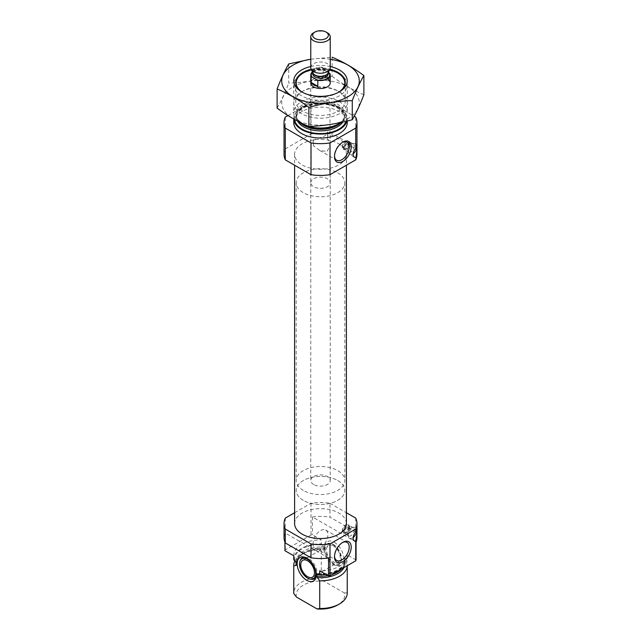 <?xml version="1.0" encoding="UTF-8"?>
<svg xmlns="http://www.w3.org/2000/svg" width="641" height="641" viewBox="0 0 641 641"><rect width="100%" height="100%" fill="white"/><g stroke="black" fill="none" stroke-linecap="round" stroke-linejoin="round"><path stroke-width="0.48" stroke-dasharray="3.21 2.4" d="M313.625 139.81A10.416 6.009 120 0 0 313.137 143.135A10.416 6.009 120 0 0 313.625 145.892L313.625 139.81L323.793 136.365L330.227 132.495L327.375 131.87L327.375 137.951A10.416 6.009 120 0 0 327.375 131.87M342.334 142.446A10.416 6.009 120 0 0 341.853 142.703A10.416 6.009 120 0 0 334.49 155.459A10.416 6.009 120 0 0 334.506 156.003M327.375 137.951L330.227 145.267L327.078 151.508L319.787 150.491L313.625 145.892M355.715 518.112L355.715 532.014A36.465 21.057 180 0 1 356.965 537.487M284.933 550.699A36.465 21.057 180 0 1 285.285 549.874L311.013 535.019A36.465 21.057 180 0 1 312.439 534.818L321.277 539.922L321.277 543.889A26.746 15.44 180 0 0 293.754 559.321M293.77 555.803A26.746 15.44 180 0 1 293.754 555.354A26.746 15.44 180 0 1 321.277 539.922M356.067 560.01L347.23 554.906A26.746 15.44 180 0 1 347.246 555.354A26.746 15.44 180 0 1 319.723 570.786M294.604 512.736L311.013 503.257A36.465 21.057 180 0 1 329.987 503.257L329.987 517.159L355.715 532.014M329.987 503.257L346.396 512.736M284.035 537.487A36.465 21.057 180 0 1 284.933 532.831L284.933 542.142M285.285 518.112L285.285 549.874M356.067 542.142L312.439 516.95A36.465 21.057 180 0 1 329.987 517.159M312.439 516.95L312.439 534.818M311.013 503.257L311.013 535.019M347.23 554.906L347.23 558.88A26.746 15.44 180 0 1 347.246 559.321A26.746 15.44 180 0 1 339.458 570.218M339.369 570.266A26.746 15.44 180 0 1 326.037 574.432M296.711 562.477A23.949 13.83 180 0 1 296.551 560.907A23.949 13.83 180 0 1 324.37 547.27L321.277 543.889M347.23 558.88L346.34 558.359L344.129 558.672L344.449 562.437A23.949 13.83 180 0 1 341.597 568.976M324.37 547.27L324.37 548.792L323.697 549.529L321.277 549.946L321.277 577.637A26.746 15.44 180 0 0 293.754 593.069M344.129 558.672A23.949 13.83 180 0 1 344.449 560.907L344.449 562.437A23.949 13.83 180 0 0 344.129 560.202L347.23 564.929A26.746 15.44 180 0 1 347.246 565.378A26.746 15.44 180 0 1 347.238 565.723M295.092 560.563A26.746 15.44 180 0 1 301.59 554.457A26.746 15.44 180 0 1 321.277 549.946M347.23 564.929L347.23 592.621A26.746 15.44 180 0 1 347.246 593.069M296.43 597.043A24.31 14.038 180 0 1 323.937 581.163L321.277 577.637M347.23 592.621L344.57 593.069A24.31 14.038 180 0 1 337.695 604.976M344.57 593.069L323.937 581.163M349.041 526.966A4.623 2.668 120 0 0 349.033 526.75L349.585 527.439L343.111 530.86A4.623 2.668 -60 0 1 345.211 526.341A4.623 2.668 -60 0 1 348.68 525.195A4.623 2.668 -60 0 1 349.633 527.094L348.688 526.573L342.51 530.516A4.623 2.668 120 0 0 342.51 530.956L344.361 531.653L349.585 528.633L349.633 527.535A4.623 2.668 -60 0 1 346.372 532.967A4.623 2.668 -60 0 1 344.065 533.2A4.623 2.668 -60 0 1 343.111 531.301L343.76 531.653L342.855 531.133L349.033 527.19A4.623 2.668 120 0 0 349.041 526.966M348.864 526.87A4.623 2.668 -60 0 1 346.853 531.517A4.623 2.668 -60 0 1 343.288 532.751A4.623 2.668 -60 0 1 343.288 527.423A4.623 2.668 -60 0 1 347.911 524.755A4.623 2.668 -60 0 1 348.864 526.87M349.033 527.19L349.633 527.535M342.51 530.516L343.111 530.86M344.361 530.46A3.766 2.179 -60 0 1 346.973 526.469A3.766 2.179 -60 0 1 349.585 527.439M294.604 523.593A25.896 14.951 180 0 1 310.589 509.779A25.896 14.951 180 0 1 338.809 513.024A25.896 14.951 180 0 1 346.396 523.593M348.992 143.272A4.559 2.628 120 0 0 348.992 143.055L349.585 143.72L343.199 147.142A4.559 2.628 -60 0 1 345.275 142.687A4.559 2.628 -60 0 1 348.696 141.557A4.559 2.628 -60 0 1 349.633 143.424L348.648 142.879L342.55 146.773A4.559 2.628 120 0 0 342.55 147.214L344.361 147.935L349.585 144.914L349.633 143.872A4.559 2.628 -60 0 1 346.412 149.225A4.559 2.628 -60 0 1 344.137 149.457A4.559 2.628 -60 0 1 343.199 147.582L343.848 147.935L342.895 147.39L348.992 143.496A4.559 2.628 120 0 0 348.992 143.272M348.824 143.175A4.559 2.628 -60 0 1 346.829 147.759A4.559 2.628 -60 0 1 343.32 148.984A4.559 2.628 -60 0 1 343.32 143.72A4.559 2.628 -60 0 1 347.879 141.084A4.559 2.628 -60 0 1 348.824 143.175M348.992 143.496L349.633 143.872M342.55 146.773L343.199 147.142M344.361 146.741A3.766 2.179 -60 0 1 346.973 142.751A3.766 2.179 -60 0 1 349.585 143.72M284.035 154.361A36.465 21.057 180 0 1 285.285 148.888L311.013 134.033A36.465 21.057 180 0 1 329.987 134.033L355.715 148.888A36.465 21.057 180 0 1 356.965 154.361M355.715 148.888L355.715 117.127M338.512 92.328A24.31 14.038 180 0 1 302.488 92.328M311.47 69.869A24.31 14.038 180 0 1 329.53 69.869M310.773 182.749A9.727 5.617 180 0 1 316.782 177.565A9.727 5.617 180 0 1 327.375 178.783A9.727 5.617 180 0 1 330.227 182.749A9.727 5.617 180 0 1 320.5 188.366A9.727 5.617 180 0 1 310.773 182.749L310.773 82.897A9.727 5.617 180 0 1 316.782 77.713A9.727 5.617 180 0 1 327.375 78.931M339.41 73.971L339.41 73.971A26.746 15.44 180 0 1 347.246 84.884A26.746 15.44 180 0 1 320.5 100.325A26.746 15.44 180 0 1 293.754 84.884A26.746 15.44 180 0 1 301.59 73.971A26.746 15.44 180 0 1 339.41 73.971L337.695 72.978L339.41 73.971M341.244 122.423A23.949 13.83 180 0 0 344.449 115.516A23.949 13.83 180 0 0 337.43 105.741A23.949 13.83 180 0 0 311.334 102.744A23.949 13.83 180 0 0 296.551 115.516A23.949 13.83 180 0 0 299.427 122.094A26.746 15.44 180 0 1 293.754 112.576A26.746 15.44 180 0 1 310.268 98.313A26.746 15.44 180 0 1 339.41 101.663A26.746 15.44 180 0 1 347.246 112.576A26.746 15.44 180 0 1 341.028 122.471M293.77 119.05A26.746 15.44 180 0 1 293.754 118.633A26.746 15.44 180 0 1 310.268 104.371A26.746 15.44 180 0 1 339.41 107.712A26.746 15.44 180 0 1 347.246 118.633A26.746 15.44 180 0 1 346.893 121.125M293.754 122.599A26.746 15.44 180 0 1 310.268 108.337A26.746 15.44 180 0 1 339.41 111.686A26.746 15.44 180 0 1 347.246 122.599M285.285 148.888L285.285 117.127M287.985 115.572L311.013 102.272A36.465 21.057 180 0 1 329.987 102.272L354.209 116.261M311.013 134.033L311.013 102.272M329.987 134.033L329.987 102.272M338.809 143.792A25.896 14.951 180 0 1 346.396 154.361A25.896 14.951 180 0 1 320.5 169.312A25.896 14.951 180 0 1 294.604 154.361A25.896 14.951 180 0 1 310.589 140.555A25.896 14.951 180 0 1 338.809 143.792M353.199 153.704A6.081 3.509 -60 0 1 349.601 154.369A6.081 3.509 -60 0 1 348.664 153.271A6.081 3.509 -60 0 1 349.601 147.35A6.081 3.509 -60 0 1 354.265 143.568A6.081 3.509 -60 0 1 355.683 143.84A6.081 3.509 -60 0 1 356.716 145.17M354.281 146.172A4.743 2.74 -60 0 1 352.205 150.947A4.743 2.74 -60 0 1 348.552 152.213A4.743 2.74 -60 0 1 347.823 151.356A4.743 2.74 -60 0 1 348.552 146.741A4.743 2.74 -60 0 1 352.189 143.792A4.743 2.74 -60 0 1 353.295 144.001A4.743 2.74 -60 0 1 354.281 146.172M348.952 143.095A4.743 2.74 -60 0 1 346.885 147.871A4.743 2.74 -60 0 1 343.231 149.137A4.743 2.74 -60 0 1 343.231 143.664A4.743 2.74 -60 0 1 347.967 140.932A4.743 2.74 -60 0 1 348.952 143.095M349.585 144.914A3.766 2.179 -60 0 1 346.973 148.904A3.766 2.179 -60 0 1 344.361 147.935M353.199 537.422A6.081 3.509 -60 0 1 349.601 538.087A6.081 3.509 -60 0 1 348.664 536.99A6.081 3.509 -60 0 1 349.601 531.068A6.081 3.509 -60 0 1 354.265 527.287A6.081 3.509 -60 0 1 355.683 527.559A6.081 3.509 -60 0 1 356.716 528.889M354.281 529.891A4.743 2.74 -60 0 1 352.205 534.666A4.743 2.74 -60 0 1 348.552 535.932A4.743 2.74 -60 0 1 347.823 535.075A4.743 2.74 -60 0 1 348.552 530.46A4.743 2.74 -60 0 1 352.189 527.511A4.743 2.74 -60 0 1 353.295 527.719A4.743 2.74 -60 0 1 354.281 529.891M348.952 526.814A4.743 2.74 -60 0 1 346.885 531.589A4.743 2.74 -60 0 1 343.231 532.855A4.743 2.74 -60 0 1 343.231 527.383A4.743 2.74 -60 0 1 347.967 524.65A4.743 2.74 -60 0 1 348.952 526.814M349.585 528.633A3.766 2.179 -60 0 1 346.973 532.623A3.766 2.179 -60 0 1 344.361 531.653M328.561 558.023L284.933 532.831M334.249 542.294A13.557 7.828 60 0 1 343.68 556.805A13.557 7.828 60 0 1 337.671 565.683A13.557 7.828 60 0 1 327.471 557.285A13.557 7.828 60 0 1 325.299 544.249A13.557 7.828 60 0 1 334.249 542.294M311.534 579.296A12.155 7.019 60 0 1 308.465 578.182A12.155 7.019 60 0 1 300.437 560.082M304.419 557.165A12.155 7.019 60 0 1 305.396 557.213A12.155 7.019 60 0 1 308.465 558.327A12.155 7.019 60 0 1 316.494 576.435A12.155 7.019 60 0 1 316.045 577.309M333.392 545.924A9.727 5.617 60 0 1 339.746 554.497A9.727 5.617 60 0 1 338.256 562.285A9.727 5.617 60 0 1 328.529 556.668A9.727 5.617 60 0 1 328.529 545.443A9.727 5.617 60 0 1 333.392 545.924M333.392 544.513A11.458 6.61 60 0 1 340.956 561.572A11.458 6.61 60 0 1 327.663 557.173A11.458 6.61 60 0 1 330.5 543.456A11.458 6.61 60 0 1 333.392 544.513M332.535 544.433A12.155 7.019 60 0 1 340.563 562.542A12.155 7.019 60 0 1 335.604 565.402A12.155 7.019 60 0 1 326.453 557.87A12.155 7.019 60 0 1 324.506 546.18A12.155 7.019 60 0 1 329.466 543.32A12.155 7.019 60 0 1 332.535 544.433M334.49 155.459L334.49 156.612M313.137 543.328A10.416 6.009 120 0 0 315.292 548.095A10.416 6.009 120 0 0 325.708 542.078A10.416 6.009 120 0 0 325.708 530.059A10.416 6.009 120 0 0 317.68 532.847A10.416 6.009 120 0 0 313.137 543.328M342.334 542.639A10.416 6.009 120 0 0 341.853 542.903A10.416 6.009 120 0 0 334.49 555.651A10.416 6.009 120 0 0 334.506 556.204M334.49 555.651L334.49 556.805M337.695 172.83A24.31 14.038 180 0 1 344.81 182.749A24.31 14.038 180 0 1 320.5 196.787A24.31 14.038 180 0 1 296.19 182.749A24.31 14.038 180 0 1 311.197 169.785A24.31 14.038 180 0 1 337.695 172.83M337.695 480.518A24.31 14.038 180 0 1 344.81 490.437A24.31 14.038 180 0 1 320.5 504.475A24.31 14.038 180 0 1 296.19 490.437A24.31 14.038 180 0 1 311.197 477.473A24.31 14.038 180 0 1 337.695 480.518M310.773 59.244A38.78 22.387 180 0 1 330.227 59.244M310.773 66.536A26.746 15.44 180 0 1 330.227 66.536M288.738 63.924L288.738 83.074C303.201 82.569 317.664 80.333 332.126 76.359L332.126 57.209L310.773 59.196M277.112 108.121C280.99 101.502 284.86 93.153 288.738 83.074M332.126 76.359C342.574 84.123 353.167 90.237 363.888 94.7M301.59 91.831A26.746 15.44 180 0 1 339.41 91.831A26.746 15.44 180 0 1 339.41 113.673A26.746 15.44 180 0 1 301.59 113.673A26.746 15.44 180 0 1 301.59 91.831L302.985 91.03A24.767 14.302 180 0 1 338.015 91.03A24.767 14.302 180 0 1 345.267 101.142A24.767 14.302 180 0 1 320.5 115.444A24.767 14.302 180 0 1 295.733 101.142A24.767 14.302 180 0 1 302.985 91.03L301.59 91.831L302.985 92.641A24.767 14.302 180 0 1 302.312 92.24M293.081 86.92A38.78 22.387 180 0 1 357.958 96.959A38.78 22.387 180 0 1 310.46 124.378A38.78 22.387 180 0 1 293.081 86.92M311.197 69.276A24.767 14.302 180 0 1 329.803 69.276M338.688 92.24A24.767 14.302 180 0 1 338.015 92.641A24.767 14.302 180 0 1 302.985 92.641M312.391 71.864A9.727 5.617 180 0 1 323.184 69.565L329.057 72.954M313.625 484.484A9.727 5.617 180 0 1 310.773 480.518A9.727 5.617 180 0 1 320.5 474.901A9.727 5.617 180 0 1 330.227 480.518A9.727 5.617 180 0 1 324.218 485.702A9.727 5.617 180 0 1 313.625 484.484M323.184 69.565L323.184 75.518L329.843 79.364A9.727 5.617 0 0 0 323.184 75.518M329.843 73.411L329.843 79.364M303.305 490.437A24.31 14.038 180 0 1 296.19 480.518A24.31 14.038 180 0 1 320.5 466.48A24.31 14.038 180 0 1 344.81 480.518A24.31 14.038 180 0 1 329.803 493.482A24.31 14.038 180 0 1 303.305 490.437M303.305 500.365A24.31 14.038 180 0 1 296.19 490.437A24.31 14.038 180 0 1 320.5 476.407A24.31 14.038 180 0 1 344.81 490.437A24.31 14.038 180 0 1 329.803 503.409A24.31 14.038 180 0 1 303.305 500.365M313.625 32.811A9.727 5.617 180 0 1 327.375 32.811M310.773 67.617A9.727 5.617 180 0 1 320.5 62.009A9.727 5.617 180 0 1 330.227 67.617M294.66 560.282A25.896 14.951 180 0 1 322.167 544.401M346.34 558.359A25.896 14.951 180 0 1 318.833 574.24M317.583 573.815C331.782 575.145 345.259 567.557 344.449 560.907A23.949 13.83 180 0 1 319.675 574.729M296.206 561.652A24.518 14.158 180 0 1 303.161 553.552C297.616 558.063 295.413 561.019 296.551 562.437A23.949 13.83 180 0 1 324.37 548.792M331.83 574.616A23.949 13.83 180 0 1 328.008 575.57M301.59 554.457L303.161 553.552A24.518 14.158 180 0 1 323.697 549.529M344.81 561.716A24.518 14.158 180 0 1 344.001 567.589M297.64 121.165A23.949 13.83 180 0 1 296.551 117.047L296.551 115.516C295.413 116.934 297.616 119.891 303.161 124.402A24.518 14.158 180 0 1 303.161 104.387A24.518 14.158 180 0 1 337.839 104.387A24.518 14.158 180 0 1 337.839 124.402C343.384 119.891 345.587 116.934 344.449 115.516L344.449 117.047A23.949 13.83 180 0 1 342.799 122.086M337.43 107.271A23.949 13.83 180 0 1 344.449 117.047C345.571 115.596 343.368 112.632 337.839 108.161C328.841 103.57 318.914 102.848 308.049 105.981C300.437 108.922 296.607 112.608 296.551 117.047A23.949 13.83 180 0 1 311.334 104.275A23.949 13.83 180 0 1 337.43 107.271M294.66 119.546A25.896 14.951 180 0 1 309.859 105.004A25.896 14.951 180 0 1 338.809 108.065A25.896 14.951 180 0 1 345.964 121.349M342.895 146.196L343.848 146.741M348.648 144.073L349.593 144.618M342.855 529.939L343.76 530.46M348.688 527.759L349.593 528.288M312.56 72.233A9.238 5.336 180 0 1 323.969 70.021M312.72 73.771A7.78 4.495 180 0 1 320.5 69.276A7.78 4.495 180 0 1 328.28 73.771C327.631 73.627 330.123 69.805 317.375 70.246C313.297 71.992 311.742 73.17 312.72 73.771M312.76 72.665A7.78 4.495 180 0 1 312.72 72.193L312.896 72.954A7.868 4.543 180 0 1 320.5 67.241A7.868 4.543 180 0 1 328.104 72.954L328.28 72.193A7.78 4.495 180 0 1 328.24 72.665M312.72 72.569L312.72 72.193A7.78 4.495 180 0 1 320.5 67.698A7.78 4.495 180 0 1 328.28 72.193L328.28 72.569M319.787 150.491L336.645 160.226M330.203 132.455L347.053 142.19M293.754 555.354L293.754 555.795M347.246 555.354L347.246 559.321M296.807 562.766L296.551 560.907L296.551 562.165M348.68 525.195L347.911 524.755M344.065 533.2L343.288 532.751M348.696 141.557L347.879 141.084M344.137 149.457L343.32 148.984M303.305 72.978L301.59 73.971M293.754 84.884L293.754 112.576M347.246 84.884L347.246 112.576M293.754 118.633L293.754 119.042M347.246 118.633L347.246 121.037M356.941 144.562L355.683 143.84M354.425 157.149L349.601 154.369M347.823 151.356L348.664 153.271M352.189 143.792L354.265 143.568M353.295 144.001L347.967 140.932M348.552 152.213L343.231 149.137M346.973 148.904L346.412 149.225M342.655 147.414L343.376 147.831M348.888 142.855L349.609 143.272M294.604 154.361L294.604 165.218M346.396 154.361L346.396 165.218M356.941 528.28L355.683 527.559M354.425 540.868L349.601 538.087M347.823 535.075L348.664 536.99M352.189 527.511L354.265 527.287M353.295 527.719L347.967 524.65M348.552 535.932L343.231 532.855M346.973 532.623L346.372 532.967M342.615 531.157L343.296 531.549M348.928 526.549L349.617 526.942M305.396 557.213L303.329 556.933M316.494 576.435L315.701 578.366M312.471 577.172L338.256 562.285M302.744 560.33L328.529 545.443M330.5 543.456L329.466 543.32M340.956 561.572L340.563 562.542M335.604 565.402L337.671 565.683M324.506 546.18L325.299 544.249M341.853 142.703L342.847 142.126M315.292 548.095L336.645 560.418M325.708 530.059L347.053 542.382M341.853 542.903L342.847 542.326M330.227 480.518L330.227 132.495M330.227 145.267L330.227 182.749M296.19 182.749L296.19 480.518M344.81 182.749L344.81 480.518M338.015 92.641L339.41 91.831L338.015 91.03M295.733 82.529L295.733 101.142M345.267 82.529L345.267 101.142M310.773 82.897L310.773 480.518"/><path stroke-width="0.96" d="M334.506 156.003A10.416 6.009 120 0 0 336.645 160.226A10.416 6.009 120 0 0 347.053 154.217A10.416 6.009 120 0 0 347.053 142.19A10.416 6.009 120 0 0 342.334 142.446M355.715 560.827L355.715 541.14L356.965 533.809L356.965 537.487A36.465 21.057 180 0 1 356.067 542.142L356.067 560.01A36.465 21.057 180 0 1 355.715 560.827L329.987 575.682A36.465 21.057 180 0 1 328.561 575.89L319.723 570.786L319.723 574.753A26.746 15.44 180 0 0 326.037 574.432M346.396 512.736L355.715 518.112A36.465 21.057 180 0 1 356.965 523.593A36.465 21.057 180 0 1 355.715 529.065L355.715 532.078C356.821 527.783 357.229 527.206 356.941 530.339L356.949 528.288M356.965 533.809L356.941 530.339A6.081 3.509 -60 0 1 353.199 537.422M293.754 555.795L293.754 559.321A26.746 15.44 180 0 0 293.77 559.769L293.77 555.803L284.933 550.699L284.933 542.142M355.715 529.065L329.987 543.921A36.465 21.057 180 0 1 311.013 543.921L311.013 557.814L285.285 542.959A36.465 21.057 180 0 1 284.035 537.487L284.035 523.593A36.465 21.057 180 0 1 285.285 518.112L294.604 512.736M311.013 543.921L285.285 529.065L285.285 542.959M311.013 557.814A36.465 21.057 180 0 0 328.561 558.023L328.561 575.89M329.987 543.921L329.987 575.682M285.285 529.065A36.465 21.057 180 0 1 284.035 523.593M293.77 559.769L296.871 563.151L296.871 564.673L296.19 565.41L293.77 565.827A26.746 15.44 180 0 1 293.754 565.378A26.746 15.44 180 0 1 295.092 560.563M319.675 574.729A23.949 13.83 180 0 1 316.63 574.552L317.583 573.815L319.723 574.753M296.807 562.766L296.871 563.151A23.949 13.83 180 0 1 296.711 562.477M316.63 574.552L317.303 577.597L319.723 580.81L319.723 608.501A26.746 15.44 180 0 0 339.41 603.99A26.746 15.44 180 0 0 347.246 593.069L347.246 565.715M347.238 565.723A26.746 15.44 180 0 1 319.723 580.81M293.77 565.827L293.77 593.518A26.746 15.44 180 0 1 293.754 593.069L293.754 565.378M293.77 593.518L296.43 597.043L317.063 608.95L319.723 608.501M339.41 603.99L337.695 604.976A24.31 14.038 180 0 1 317.063 608.95M346.396 165.218L346.396 523.593A25.896 14.951 180 0 1 320.5 538.544A25.896 14.951 180 0 1 294.604 523.593L294.604 165.218M356.965 150.09L356.965 154.361A36.465 21.057 180 0 1 355.715 159.841L356.965 150.09L356.949 144.57M354.209 116.261L355.715 117.127A36.465 21.057 180 0 1 356.965 122.599A36.465 21.057 180 0 1 355.715 128.08L329.987 142.935A36.465 21.057 180 0 1 311.013 142.935L285.285 128.08A36.465 21.057 180 0 1 284.035 122.599A36.465 21.057 180 0 1 285.285 117.127L287.985 115.572M356.716 145.17A6.081 3.509 -60 0 1 356.941 146.621C357.229 143.488 356.821 144.065 355.715 148.359L355.715 128.08M329.53 69.869A24.31 14.038 180 0 1 337.695 72.978L337.695 72.978A24.31 14.038 180 0 1 338.512 92.328M302.488 92.328A24.31 14.038 180 0 1 303.305 72.978A24.31 14.038 180 0 1 311.47 69.869M327.375 78.931A9.727 5.617 180 0 1 330.227 82.897A9.727 5.617 180 0 1 320.5 88.514A9.727 5.617 180 0 1 310.773 82.897L310.773 74.957A9.727 5.617 180 0 1 312.391 71.864M341.028 122.471A26.746 15.44 180 0 1 339.41 123.497A26.746 15.44 180 0 1 301.59 123.497A26.746 15.44 180 0 1 299.443 122.094A23.949 13.83 180 0 0 320.163 129.346A23.949 13.83 180 0 0 341.244 122.423M346.893 121.125A26.746 15.44 180 0 1 318.697 134.041A26.746 15.44 180 0 1 293.77 119.05M347.246 121.037L347.246 122.599A26.746 15.44 180 0 1 320.5 138.039A26.746 15.44 180 0 1 293.754 122.599L293.754 119.042M355.715 159.841L329.987 174.697A36.465 21.057 180 0 1 311.013 174.697L285.285 159.841L285.285 128.08M311.013 174.697L311.013 142.935M285.285 159.841A36.465 21.057 180 0 1 284.035 154.361L284.035 122.599M334.49 156.612A11.826 6.827 120 0 0 342.847 161.436A11.826 6.827 120 0 0 351.212 146.957A11.826 6.827 120 0 0 342.847 142.126A11.826 6.827 120 0 0 334.49 156.612M355.715 157.43A6.081 3.509 -60 0 1 354.425 157.149A6.081 3.509 -60 0 1 355.715 148.359M329.987 174.697L329.987 142.935M356.941 146.621A6.081 3.509 -60 0 1 353.199 153.704M334.49 556.805A11.826 6.827 120 0 0 342.847 561.636A11.826 6.827 120 0 0 351.212 547.15A11.826 6.827 120 0 0 342.847 542.326A11.826 6.827 120 0 0 334.49 556.805M355.715 541.14A6.081 3.509 -60 0 1 354.425 540.868A6.081 3.509 -60 0 1 355.715 532.078M356.716 528.889A6.081 3.509 -60 0 1 356.941 530.339M306.751 580.321A13.557 7.828 -120 0 0 315.701 578.366A13.557 7.828 -120 0 0 313.529 565.33A13.557 7.828 -120 0 0 303.329 556.933A13.557 7.828 -120 0 0 297.32 565.811A13.557 7.828 -120 0 0 306.751 580.321M300.044 561.043A11.458 6.61 60 0 1 307.608 559.401A11.458 6.61 60 0 1 315.572 571.652A11.458 6.61 60 0 1 310.5 579.16A11.458 6.61 60 0 1 301.879 572.06A11.458 6.61 60 0 1 300.044 561.043L300.437 560.082A12.155 7.019 60 0 1 304.419 557.165M316.045 577.309A12.155 7.019 60 0 1 311.534 579.296L310.5 579.16M307.608 560.811A9.727 5.617 60 0 1 313.962 569.384A9.727 5.617 60 0 1 312.471 577.172A9.727 5.617 60 0 1 302.744 571.556A9.727 5.617 60 0 1 302.744 560.33A9.727 5.617 60 0 1 307.608 560.811M334.506 556.204A10.416 6.009 120 0 0 336.645 560.418A10.416 6.009 120 0 0 347.053 554.409A10.416 6.009 120 0 0 347.053 542.382A10.416 6.009 120 0 0 342.334 542.639M330.227 59.244A38.78 22.387 180 0 1 355.739 90.269A38.78 22.387 180 0 1 298.345 99.291A38.78 22.387 180 0 1 293.081 65.086A38.78 22.387 180 0 1 310.773 59.244M330.227 66.536A26.746 15.44 180 0 1 339.41 91.831A26.746 15.44 180 0 1 301.59 91.831A26.746 15.44 180 0 1 301.59 69.997A26.746 15.44 180 0 1 310.773 66.536M310.773 59.196L288.738 63.924C284.86 70.542 280.99 78.891 277.112 88.971C287.569 93.274 298.153 99.387 308.874 107.311C323.336 103.337 337.799 101.102 352.262 100.597C356.14 90.517 360.01 82.16 363.888 75.55C353.431 67.778 342.847 61.672 332.126 57.209M277.112 88.971L277.112 108.121C287.833 116.045 298.426 122.159 308.874 126.461L308.874 107.311M363.888 75.55L363.888 94.7C360.01 104.779 356.14 113.128 352.262 119.747C337.799 123.713 323.336 125.956 308.874 126.461M352.262 100.597L352.262 119.747M302.312 92.24A24.767 14.302 180 0 1 295.733 82.529A24.767 14.302 180 0 1 302.985 72.417A24.767 14.302 180 0 1 311.197 69.276M329.803 69.276A24.767 14.302 180 0 1 345.267 82.529A24.767 14.302 180 0 1 338.688 92.24M317.031 79.901A9.238 5.336 180 0 0 327.03 78.731A9.238 5.336 180 0 0 329.057 72.954L329.843 73.411A9.727 5.617 180 0 1 330.227 74.957A9.727 5.617 180 0 1 317.816 80.357L311.157 76.511A9.727 5.617 180 0 1 310.773 74.957M311.157 82.465A9.727 5.617 0 0 0 313.625 84.884A9.727 5.617 0 0 0 317.816 86.311L311.157 82.465L311.157 76.511M317.816 80.357L317.816 86.311M314.939 38.468A7.86 4.535 180 0 1 314.939 32.05A7.86 4.535 180 0 1 326.061 32.05A7.86 4.535 180 0 1 326.061 38.468A7.86 4.535 180 0 1 314.939 38.468M326.061 32.05L327.375 32.811A9.727 5.617 180 0 1 330.227 36.777A9.727 5.617 180 0 1 324.218 41.969A9.727 5.617 180 0 1 313.625 40.752A9.727 5.617 180 0 1 310.773 36.777A9.727 5.617 180 0 1 313.625 32.811L314.939 32.05M330.227 36.777L330.227 67.617A9.727 5.617 180 0 1 329.899 69.068A9.727 5.617 180 0 1 323.024 73.042A9.727 5.617 180 0 1 313.625 71.592A9.727 5.617 180 0 1 311.101 69.068A9.727 5.617 180 0 1 310.773 67.617L310.773 36.777M296.871 564.673A23.949 13.83 180 0 1 296.551 562.437L296.551 562.165M341.597 568.976A23.949 13.83 180 0 1 331.83 574.616M328.008 575.57A23.949 13.83 180 0 1 316.63 576.083M296.19 565.41A24.518 14.158 180 0 1 296.206 561.652M344.001 567.589A24.518 14.158 180 0 1 317.303 577.597M339.41 123.497L337.839 124.402A24.518 14.158 180 0 1 303.161 124.402L301.59 123.497M342.799 122.086A23.949 13.83 180 0 1 319.659 130.86A23.949 13.83 180 0 1 297.64 121.165M345.964 121.349A25.896 14.951 180 0 1 318.93 133.552A25.896 14.951 180 0 1 294.66 119.546M311.943 76.968A9.238 5.336 180 0 1 312.56 72.233M328.28 72.569L328.28 73.771A7.78 4.495 180 0 1 323.481 77.922A7.78 4.495 180 0 1 314.995 76.944A7.78 4.495 180 0 1 312.72 73.771L312.72 72.569M329.899 69.068L328.104 72.954A7.868 4.543 180 0 1 322.543 76.175A7.868 4.543 180 0 1 314.939 74.997A7.868 4.543 180 0 1 312.896 72.954L311.101 69.068M328.24 72.665A7.78 4.495 180 0 1 323.096 76.431A7.78 4.495 180 0 1 314.995 75.366A7.78 4.495 180 0 1 312.76 72.665M356.965 523.593L356.965 528.464M356.965 144.746L356.965 122.599M330.227 74.957L330.227 82.897"/></g></svg>

